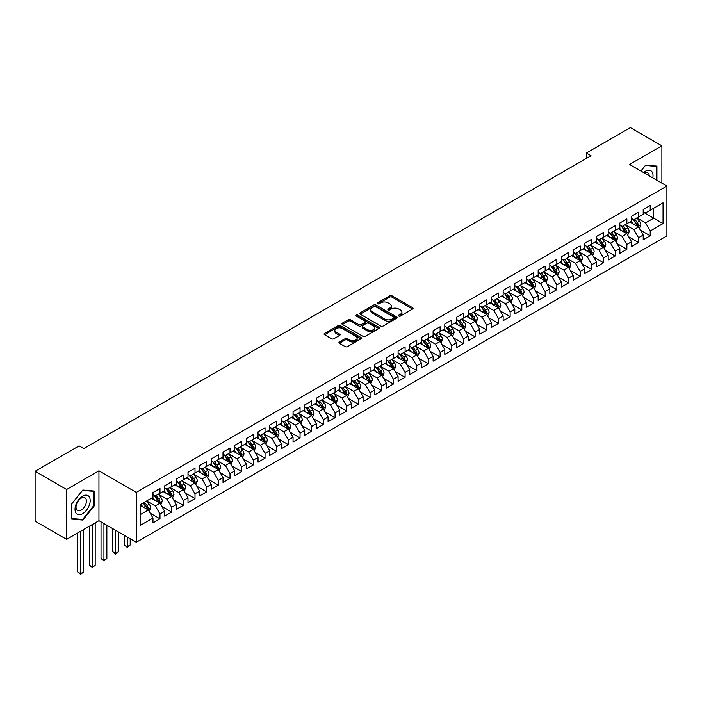 <?xml version="1.0" encoding="UTF-8"?>
<svg xmlns="http://www.w3.org/2000/svg" width="702" height="702" viewBox="0 0 702 702"><rect width="100%" height="100%" fill="white"/><g stroke="black" fill="none" stroke-linecap="round" stroke-linejoin="round"><path stroke-width="1.05" d="M398.833 316.049A1.132 0.658 0 0 0 400.43 316.049L412.609 309.02A1.623 0.939 0 0 0 413.083 308.362A1.623 0.939 0 0 0 412.609 307.704L391.988 295.796A1.623 0.939 0 0 0 389.689 295.796L377.518 302.825A1.132 0.658 0 0 0 377.185 303.282A1.132 0.658 0 0 0 377.518 303.747A1.132 0.658 0 0 0 379.124 303.747L380.695 302.843A5.186 2.992 0 0 1 388.03 302.843L389.75 303.834A5.186 2.992 0 0 1 391.268 305.949A5.186 2.992 0 0 1 389.75 308.064L388.171 308.977A1.132 0.658 0 0 0 387.846 309.433A1.132 0.658 0 0 0 388.171 309.898A1.132 0.658 0 0 0 389.777 309.898L391.356 308.994A5.186 2.992 0 0 1 398.683 308.994L400.403 309.986A5.186 2.992 0 0 1 401.921 312.1A5.186 2.992 0 0 1 400.403 314.215L398.833 315.128A1.132 0.658 0 0 0 398.499 315.584A1.132 0.658 0 0 0 398.833 316.049L398.833 315.128M339.399 341.962A1.623 0.939 0 0 0 338.926 342.629A1.623 0.939 0 0 0 339.399 343.287L345.182 346.63A1.623 0.939 0 0 0 347.472 346.63L360.995 338.82A1.623 0.939 0 0 0 361.469 338.162A1.623 0.939 0 0 0 360.995 337.495L340.373 325.596A1.623 0.939 0 0 0 338.083 325.596L324.561 333.397A1.623 0.939 0 0 0 324.087 334.055A1.623 0.939 0 0 0 324.561 334.722L331.546 338.759A1.623 0.939 0 0 0 333.845 338.759L339.628 335.416A1.623 0.939 0 0 0 340.101 334.757A1.623 0.939 0 0 0 339.628 334.091L336.161 332.09A4.335 2.501 0 0 1 334.889 330.326A4.335 2.501 0 0 1 337.565 328.01A4.335 2.501 0 0 1 342.286 328.554L355.87 336.39A4.335 2.501 0 0 1 357.134 338.162A4.335 2.501 0 0 1 354.457 340.47A4.335 2.501 0 0 1 349.736 339.926L347.472 338.627A1.623 0.939 0 0 0 345.182 338.627L339.399 341.962L339.399 343.287L345.182 339.97L345.182 338.627M66.611 489.487L66.611 539.355L98.947 520.691L98.947 470.823L66.611 489.487L35.1 471.288L79.107 445.884L83.775 448.578L591.031 155.721L586.363 153.018L586.363 158.415M98.947 470.823L136.293 492.383L666.9 186.039L666.9 235.907L136.293 542.251L136.293 492.383M661.881 183.143L661.881 145.814L629.554 164.479L666.9 186.039M661.881 145.814L630.37 127.615L586.363 153.018M380.817 326.053A1.623 0.939 0 0 0 383.108 326.053L396.621 318.252A1.623 0.939 0 0 0 397.095 317.594A1.623 0.939 0 0 0 396.621 316.927L376 305.019A1.623 0.939 0 0 0 373.71 305.019L360.187 312.829A1.623 0.939 0 0 0 359.714 313.487A1.623 0.939 0 0 0 360.187 314.154L380.817 326.053M356.695 316.295A1.132 0.658 0 0 1 357.844 316.453L357.844 315.11L378.808 327.211A1.623 0.939 0 0 1 379.282 327.878A1.623 0.939 0 0 1 378.808 328.536L365.286 336.346A1.623 0.939 0 0 1 362.995 336.346L342.374 324.438L342.374 323.113A1.623 0.939 0 0 0 341.9 323.771A1.623 0.939 0 0 0 342.374 324.438M342.374 323.113L348.166 319.77A1.623 0.939 0 0 1 350.456 319.77L358.819 324.605A1.623 0.939 0 0 0 361.109 324.605L364.943 322.385A1.623 0.939 0 0 0 365.417 321.727A1.623 0.939 0 0 0 364.943 321.06L356.239 316.032A1.132 0.658 0 0 1 355.905 315.575A1.132 0.658 0 0 1 356.607 314.97A1.132 0.658 0 0 1 357.844 315.11M643.207 212.118L653.711 218.19L653.711 208.213L663.048 202.825L650.21 210.231L650.21 205.449L643.207 209.494L643.207 214.277L638.539 216.971L638.539 212.188L631.537 216.234L631.537 221.016L626.868 223.71L626.868 218.927L619.866 222.973L619.866 227.755L615.198 230.449L615.198 225.667L608.186 229.712L608.186 234.494L603.518 237.188L603.518 232.406L596.516 236.451L596.516 241.234L591.847 243.927L591.847 239.145L584.845 243.19L584.845 247.973L580.177 250.667L580.177 245.884L573.174 249.93L573.174 254.712L568.506 257.406L568.506 252.623L561.503 256.66L561.503 261.451L556.835 264.145L556.835 259.363L549.833 263.399L549.833 268.19L545.164 270.884L545.164 266.102L538.162 270.138L538.162 274.93L533.494 277.623L533.494 272.841L526.491 276.878L526.491 281.669L521.814 284.363L521.814 279.572L514.812 283.617L514.812 288.399L510.143 291.102L510.143 286.311L503.141 290.356L503.141 295.138L498.473 297.841L498.473 293.05L491.47 297.095L491.47 301.878L486.802 304.58L486.802 299.789L479.799 303.834L479.799 308.617L475.131 311.311L475.131 306.528L468.129 310.574L468.129 315.356L463.46 318.05L463.46 313.267L456.458 317.313L456.458 322.095L451.79 324.789L451.79 320.007L444.787 324.052L444.787 328.834L440.119 331.528L440.119 326.746L433.108 330.791L433.108 335.574L428.439 338.267L428.439 333.485L421.437 337.53L421.437 342.313L416.769 345.007L416.769 340.224L409.766 344.27L409.766 349.052L405.098 351.746L405.098 346.963L398.095 351.009L398.095 355.791L393.427 358.485L393.427 353.703L386.425 357.748L386.425 362.53L381.756 365.224L381.756 360.442L374.754 364.487L374.754 369.27L370.086 371.963L370.086 367.181L363.083 371.226L363.083 376.009L358.415 378.703L358.415 373.92L351.412 377.957L351.412 382.748L346.744 385.442L346.744 380.659L339.733 384.696L339.733 389.487L335.065 392.181L335.065 387.399L328.062 391.435L328.062 396.226L323.394 398.92L323.394 394.138L316.391 398.174L316.391 402.966L311.723 405.659L311.723 400.868L304.721 404.914L304.721 409.696L300.052 412.399L300.052 407.608L293.05 411.653L293.05 416.435L288.382 419.138L288.382 414.347L281.379 418.392L281.379 423.174L276.711 425.877L276.711 421.086L269.708 425.131L269.708 429.914L265.04 432.607L265.04 427.825L258.038 431.87L258.038 436.653L253.361 439.347L253.361 434.564L246.358 438.61L246.358 443.392L241.69 446.086L241.69 441.304L234.687 445.349L234.687 450.131L230.019 452.825L230.019 448.043L223.017 452.088L223.017 456.87L218.348 459.564L218.348 454.782L211.346 458.827L211.346 463.61L206.678 466.303L206.678 461.521L199.675 465.566L199.675 470.349L195.007 473.043L195.007 468.26L188.004 472.306L188.004 477.088L183.336 479.782L183.336 475L176.334 479.045L176.334 483.827L171.665 486.521L171.665 481.739L164.654 485.784L164.654 490.566L159.986 493.26L159.986 488.478L152.983 492.514L152.983 497.306L140.146 504.712L140.146 525.473L152.983 518.058L148.315 509.977L140.146 505.256M663.048 202.825L663.048 223.578L650.21 230.993L645.542 222.903L637.074 218.015M640.347 230.08L650.21 235.775L650.21 230.993M650.21 235.775L643.207 239.821L643.207 235.03L638.539 237.732L633.871 229.642L625.403 224.754M628.676 236.82L638.539 242.515L638.539 237.732M638.539 242.515L631.537 246.56L631.537 241.769L626.868 244.471L622.2 236.381L613.732 231.493M617.005 243.559L626.868 249.254L626.868 244.471M626.868 249.254L619.866 253.299L619.866 248.508L615.198 251.202L610.521 243.12L602.062 238.232M605.335 250.298L615.198 255.993L615.198 251.202M615.198 255.993L608.186 260.03L608.186 255.247L603.518 257.941L598.85 249.859L590.391 244.972M593.655 257.037L603.518 262.732L603.518 257.941M603.518 262.732L596.516 266.769L596.516 261.986L591.847 264.68L587.179 256.599L578.72 251.711M581.984 263.776L591.847 269.471L591.847 264.68M591.847 269.471L584.845 273.508L584.845 268.726L580.177 271.42L575.508 263.338L567.049 258.45M570.314 270.516L580.177 276.211L580.177 271.42M580.177 276.211L573.174 280.247L573.174 275.465L568.506 278.159L563.838 270.077L555.379 265.189M558.643 277.255L568.506 282.941L568.506 278.159M568.506 282.941L561.503 286.986L561.503 282.204L556.835 284.898L552.167 276.816L543.699 271.928M546.972 283.994L556.835 289.68L556.835 284.898M556.835 289.68L549.833 293.726L549.833 288.943L545.164 291.637L540.496 283.555L532.028 278.668M535.301 290.725L545.164 296.419L545.164 291.637M545.164 296.419L538.162 300.465L538.162 295.682L533.494 298.376L528.825 290.295L520.357 285.407M523.631 297.464L533.494 303.159L533.494 298.376M533.494 303.159L526.491 307.204L526.491 302.422L521.814 305.116L517.146 297.025L508.687 292.146M511.96 304.203L521.814 309.898L521.814 305.116M521.814 309.898L514.812 313.943L514.812 309.161L510.143 311.855L505.475 303.764L497.016 298.885M500.28 310.942L510.143 316.637L510.143 311.855M510.143 316.637L503.141 320.682L503.141 315.9L498.473 318.594L493.804 310.503L485.345 305.624M488.61 317.681L498.473 323.376L498.473 318.594M498.473 323.376L491.47 327.422L491.47 322.639L486.802 325.333L482.134 317.243L473.674 312.364M476.939 324.421L486.802 330.115L486.802 325.333M486.802 330.115L479.799 334.161L479.799 329.378L475.131 332.072L470.463 323.982L462.004 319.094M465.268 331.16L475.131 336.855L475.131 332.072M475.131 336.855L468.129 340.9L468.129 336.118L463.46 338.812L458.792 330.721L450.324 325.833M453.597 337.899L463.46 343.594L463.46 338.812M463.46 343.594L456.458 347.639L456.458 342.857L451.79 345.551L447.121 337.46L438.653 332.572M441.927 344.638L451.79 350.333L451.79 345.551M451.79 350.333L444.787 354.378L444.787 349.587L440.119 352.29L435.442 344.199L426.983 339.312M430.256 351.377L440.119 357.072L440.119 352.29M440.119 357.072L433.108 361.118L433.108 356.326L428.439 359.029L423.771 350.939L415.312 346.051M418.576 358.117L428.439 363.812L428.439 359.029M428.439 363.812L421.437 367.857L421.437 363.066L416.769 365.768L412.1 357.678L403.641 352.79M406.906 364.856L416.769 370.551L416.769 365.768M416.769 370.551L409.766 374.596L409.766 369.805L405.098 372.499L400.43 364.417L391.97 359.529M395.235 371.595L405.098 377.29L405.098 372.499M405.098 377.29L398.095 381.326L398.095 376.544L393.427 379.238L388.759 371.156L380.3 366.268M383.564 378.334L393.427 384.029L393.427 379.238M393.427 384.029L386.425 388.066L386.425 383.283L381.756 385.977L377.088 377.895L368.62 373.008M371.893 385.073L381.756 390.768L381.756 385.977M381.756 390.768L374.754 394.805L374.754 390.022L370.086 392.716L365.417 384.635L356.949 379.747M360.223 391.813L370.086 397.507L370.086 392.716M370.086 397.507L363.083 401.544L363.083 396.762L358.415 399.456L353.747 391.374L345.279 386.486M348.552 398.552L358.415 404.238L358.415 399.456M358.415 404.238L351.412 408.283L351.412 403.501L346.744 406.195L342.067 398.113L333.608 393.225M336.881 405.291L346.744 410.977L346.744 406.195M346.744 410.977L339.733 415.022L339.733 410.24L335.065 412.934L330.396 404.852L321.937 399.964M325.202 412.021L335.065 417.716L335.065 412.934M335.065 417.716L328.062 421.762L328.062 416.979L323.394 419.673L318.726 411.591L310.266 406.704M313.531 418.761L323.394 424.456L323.394 419.673M323.394 424.456L316.391 428.501L316.391 423.718L311.723 426.412L307.055 418.322L298.596 413.443M301.86 425.5L311.723 431.195L311.723 426.412M311.723 431.195L304.721 435.24L304.721 430.458L300.052 433.152L295.384 425.061L286.925 420.182M290.189 432.239L300.052 437.934L300.052 433.152M300.052 437.934L293.05 441.979L293.05 437.197L288.382 439.891L283.713 431.8L275.245 426.921M278.518 438.978L288.382 444.673L288.382 439.891M288.382 444.673L281.379 448.718L281.379 443.936L276.711 446.63L272.043 438.539L263.575 433.66M266.848 445.717L276.711 451.412L276.711 446.63M276.711 451.412L269.708 455.458L269.708 450.675L265.04 453.369L260.372 445.279L251.904 440.391M255.177 452.457L265.04 458.152L265.04 453.369M265.04 458.152L258.038 462.197L258.038 457.414L253.361 460.108L248.692 452.018L240.233 447.13M243.506 459.196L253.361 464.891L253.361 460.108M253.361 464.891L246.358 468.936L246.358 464.145L241.69 466.848L237.022 458.757L228.562 453.869M231.827 465.935L241.69 471.63L241.69 466.848M241.69 471.63L234.687 475.675L234.687 470.884L230.019 473.587L225.351 465.496L216.892 460.609M220.156 472.674L230.019 478.369L230.019 473.587M230.019 478.369L223.017 482.414L223.017 477.623L218.348 480.326L213.68 472.235L205.221 467.348M208.485 479.413L218.348 485.108L218.348 480.326M218.348 485.108L211.346 489.154L211.346 484.362L206.678 487.065L202.009 478.975L193.55 474.087M196.814 486.153L206.678 491.848L206.678 487.065M206.678 491.848L199.675 495.893L199.675 491.102L195.007 493.796L190.339 485.714L181.871 480.826M185.144 492.892L195.007 498.587L195.007 493.796M195.007 498.587L188.004 502.623L188.004 497.841L183.336 500.535L178.668 492.453L170.2 487.565M173.473 499.631L183.336 505.326L183.336 500.535M183.336 505.326L176.334 509.362L176.334 504.58L171.665 507.274L166.988 499.192L158.529 494.305M161.802 506.37L171.665 512.065L171.665 507.274M171.665 512.065L164.654 516.102L164.654 511.319L159.986 514.013L155.317 505.931L146.858 501.044M150.123 513.109L159.986 518.804L159.986 514.013M159.986 518.804L152.983 522.841L152.983 518.058M152.983 494.612L155.317 495.954L159.986 493.26M140.146 514.689L148.315 509.977M164.654 487.872L166.988 489.215L171.665 486.521M155.317 505.931L159.986 503.237L151.351 498.244M164.654 511.319L159.986 503.237M176.334 481.133L178.668 482.476L183.336 479.782M166.988 499.192L171.665 496.498L163.022 491.505M176.334 504.58L171.665 496.498M188.004 474.394L190.339 475.737L195.007 473.043M178.668 492.453L183.336 489.759L174.693 484.766M188.004 497.841L183.336 489.759M199.675 467.655L202.009 468.997L206.678 466.303M190.339 485.714L195.007 483.02L186.363 478.027M199.675 491.102L195.007 483.02M211.346 460.916L213.68 462.258L218.348 459.564M202.009 478.975L206.678 476.281L198.043 471.288M211.346 484.362L206.678 476.281M223.017 454.176L225.351 455.528L230.019 452.825M213.68 472.235L218.348 469.541L209.714 464.557M223.017 477.623L218.348 469.541M234.687 447.437L237.022 448.789L241.69 446.086M225.351 465.496L230.019 462.802L221.384 457.818M234.687 470.884L230.019 462.802M246.358 440.698L248.692 442.049L253.361 439.347M237.022 458.757L241.69 456.063L233.055 451.079M246.358 464.145L241.69 456.063M258.038 433.959L260.372 435.31L265.04 432.607M248.692 452.018L253.361 449.324L244.726 444.34M258.038 457.414L253.361 449.324M269.708 427.22L272.043 428.571L276.711 425.877M260.372 445.279L265.04 442.585L256.397 437.6M269.708 450.675L265.04 442.585M281.379 420.48L283.713 421.832L288.382 419.138M272.043 438.539L276.711 435.845L268.067 430.861M281.379 443.936L276.711 435.845M293.05 413.741L295.384 415.093L300.052 412.399M283.713 431.8L288.382 429.106L279.747 424.122M293.05 437.197L288.382 429.106M304.721 407.002L307.055 408.353L311.723 405.659M295.384 425.061L300.052 422.367L291.418 417.383M304.721 430.458L300.052 422.367M316.391 400.263L318.726 401.614L323.394 398.92M307.055 418.322L311.723 415.628L303.088 410.644M316.391 423.718L311.723 415.628M328.062 393.524L330.396 394.875L335.065 392.181M318.726 411.591L323.394 408.889L314.759 403.904M328.062 416.979L323.394 408.889M339.733 386.784L342.067 388.136L346.744 385.442M330.396 404.852L335.065 402.149L326.43 397.165M339.733 410.24L335.065 402.149M351.412 380.054L353.747 381.397L358.415 378.703M342.067 398.113L346.744 395.41L338.101 390.426M351.412 403.501L346.744 395.41M363.083 373.315L365.417 374.657L370.086 371.963M353.747 391.374L358.415 388.68L349.772 383.687M363.083 396.762L358.415 388.68M374.754 366.576L377.088 367.918L381.756 365.224M365.417 384.635L370.086 381.941L361.442 376.948M374.754 390.022L370.086 381.941M386.425 359.836L388.759 361.179L393.427 358.485M377.088 377.895L381.756 375.201L373.122 370.208M386.425 383.283L381.756 375.201M398.095 353.097L400.43 354.44L405.098 351.746M388.759 371.156L393.427 368.462L384.793 363.469M398.095 376.544L393.427 368.462M409.766 346.358L412.1 347.701L416.769 345.007M400.43 364.417L405.098 361.723L396.463 356.73M409.766 369.805L405.098 361.723M421.437 339.619L423.771 340.961L428.439 338.267M412.1 357.678L416.769 354.984L408.134 350M421.437 363.066L416.769 354.984M433.108 332.88L435.442 334.231L440.119 331.528M423.771 350.939L428.439 348.245L419.805 343.26M433.108 356.326L428.439 348.245M444.787 326.14L447.121 327.492L451.79 324.789M435.442 344.199L440.119 341.505L431.476 336.521M444.787 349.587L440.119 341.505M456.458 319.401L458.792 320.753L463.46 318.05M447.121 337.46L451.79 334.766L443.146 329.782M456.458 342.857L451.79 334.766M468.129 312.662L470.463 314.013L475.131 311.311M458.792 330.721L463.46 328.027L454.817 323.043M468.129 336.118L463.46 328.027M479.799 305.923L482.134 307.274L486.802 304.58M470.463 323.982L475.131 321.288L466.497 316.304M479.799 329.378L475.131 321.288M491.47 299.184L493.804 300.535L498.473 297.841M482.134 317.243L486.802 314.549L478.167 309.564M491.47 322.639L486.802 314.549M503.141 292.444L505.475 293.796L510.143 291.102M493.804 310.503L498.473 307.809L489.838 302.825M503.141 315.9L498.473 307.809M514.812 285.705L517.146 287.057L521.814 284.363M505.475 303.764L510.143 301.07L501.509 296.086M514.812 309.161L510.143 301.07M526.491 278.966L528.825 280.317L533.494 277.623M517.146 297.025L521.814 294.331L513.18 289.347M526.491 302.422L521.814 294.331M538.162 272.227L540.496 273.578L545.164 270.884M528.825 290.295L533.494 287.592L524.85 282.608M538.162 295.682L533.494 287.592M549.833 265.488L552.167 266.839L556.835 264.145M540.496 283.555L545.164 280.853L536.521 275.868M549.833 288.943L545.164 280.853M561.503 258.757L563.838 260.1L568.506 257.406M552.167 276.816L556.835 274.113L548.201 269.129M561.503 282.204L556.835 274.113M573.174 252.018L575.508 253.361L580.177 250.667M563.838 270.077L568.506 267.383L559.871 262.39M573.174 275.465L568.506 267.383M584.845 245.279L587.179 246.621L591.847 243.927M575.508 263.338L580.177 260.644L571.542 255.651M584.845 268.726L580.177 260.644M596.516 238.54L598.85 239.882L603.518 237.188M587.179 256.599L591.847 253.905L583.213 248.912M596.516 261.986L591.847 253.905M608.186 231.8L610.521 233.143L615.198 230.449M598.85 249.859L603.518 247.165L594.884 242.172M608.186 255.247L603.518 247.165M619.866 225.061L622.2 226.404L626.868 223.71M610.521 243.12L615.198 240.426L606.554 235.433M619.866 248.508L615.198 240.426M631.537 218.322L633.871 219.665L638.539 216.971M622.2 236.381L626.868 233.687L618.225 228.703M631.537 241.769L626.868 233.687M643.207 211.583L645.542 212.934L650.21 210.231M633.871 229.642L638.539 226.948L629.896 221.964M643.207 235.03L638.539 226.948M35.1 471.288L35.1 521.156L66.611 539.355M98.947 520.691L136.293 542.251M645.542 222.903L653.711 218.19L663.048 223.578M656.923 180.282L656.923 166.102L645.656 165.093L640.891 171.025M94.103 506.063L94.103 491.04L82.836 490.031L71.578 504.045L71.578 519.068L82.836 520.068L94.103 506.063L93.515 505.721M399.28 316.207L400.403 315.567A5.186 2.992 0 0 0 401.921 313.443L401.921 312.1M391.268 305.949L391.268 307.292A5.186 2.992 0 0 1 389.75 309.415L388.627 310.056M412.583 309.038L391.988 297.139A1.623 0.939 0 0 0 389.689 297.139L377.974 303.905M396.604 318.26L376 306.37A1.623 0.939 0 0 0 373.71 306.37L360.214 314.163M393.761 318.05A1.132 0.658 0 0 0 394.094 317.594A1.132 0.658 0 0 0 393.761 317.128L375.658 306.677A1.132 0.658 0 0 0 374.052 306.677L372.393 307.634A5.186 2.992 0 0 0 370.875 309.749A5.186 2.992 0 0 0 372.393 311.863L384.766 319.015A5.186 2.992 0 0 0 392.102 319.015L393.761 318.05L393.761 319.401A1.132 0.658 0 0 0 394.094 318.936L394.094 317.594M370.875 309.749L370.875 311.1A5.186 2.992 0 0 0 372.393 313.215L372.393 311.863M393.761 319.401L392.102 320.358A5.186 2.992 0 0 1 384.766 320.358L372.393 313.215M342.4 324.447L348.166 321.121L348.166 319.77M365.417 321.727L365.417 323.069A1.623 0.939 0 0 1 364.943 323.736L361.109 325.947A1.623 0.939 0 0 1 358.819 325.947L350.456 321.121A1.623 0.939 0 0 0 348.166 321.121M357.844 316.453L378.79 328.545M367.497 329.615A4.335 2.501 0 0 0 372.218 330.151A4.335 2.501 0 0 0 374.894 327.843A4.335 2.501 0 0 0 373.622 326.07L368.84 323.315A1.623 0.939 0 0 0 366.549 323.315L362.715 325.526A1.623 0.939 0 0 0 362.241 326.184A1.623 0.939 0 0 0 362.715 326.851L367.497 329.615L367.497 330.958A4.335 2.501 0 0 0 372.218 331.502A4.335 2.501 0 0 0 374.894 329.185L374.894 327.843M362.241 326.184L362.241 327.536A1.623 0.939 0 0 0 362.715 328.194L362.715 326.851M367.497 330.958L362.715 328.194M357.134 338.162L357.134 339.505A4.335 2.501 0 0 1 354.457 341.821A4.335 2.501 0 0 1 349.736 341.277L347.472 339.97A1.623 0.939 0 0 0 345.182 339.97M334.889 330.326L334.889 331.669A4.335 2.501 0 0 0 336.161 333.441L336.161 332.09M339.601 335.424L336.161 333.441M360.968 338.838L340.373 326.939A1.623 0.939 0 0 0 338.083 326.939L324.578 334.731M81.651 519.383L82.836 520.068M639.399 228.44L640.847 224.912A4.37 2.527 -120 0 0 639.452 221.183L636.968 217.874M633.02 223.762L631.133 221.244M632.572 218.919L635.837 223.271A4.37 2.527 60 0 1 637.083 225.904L638.487 225.096A4.37 2.527 -120 0 0 637.232 222.464L634.757 219.156M633.336 219.366L636.398 223.455A2.229 1.29 60 0 1 636.811 224.131L638.487 225.096M627.728 235.179L629.176 231.651A4.37 2.527 -120 0 0 627.781 227.922L625.298 224.614M621.349 230.502L619.462 227.983M620.901 225.658L624.166 230.01A4.37 2.527 60 0 1 625.412 232.643L626.816 231.835A4.37 2.527 -120 0 0 625.561 229.203L623.086 225.895M621.665 226.105L624.727 230.186A2.229 1.29 60 0 1 625.131 230.87L626.816 231.835M616.058 241.918L617.506 238.39A4.37 2.527 -120 0 0 616.11 234.661L613.627 231.353M609.678 237.241L607.792 234.722M609.222 232.397L612.486 236.749A4.37 2.527 60 0 1 613.741 239.382L615.145 238.575A4.37 2.527 -120 0 0 613.89 235.942L611.407 232.634M609.994 232.845L613.057 236.925A2.229 1.29 60 0 1 613.46 237.609L615.145 238.575M652.781 177.887A10.732 6.195 120 0 0 651.991 171.806A10.732 6.195 120 0 0 643.558 172.569M649.227 175.842A7.345 4.238 120 0 0 648.543 173.587A7.345 4.238 120 0 0 647.718 172.815A7.345 4.238 120 0 0 644.339 173.017M645.401 165.418L656.335 166.4L656.335 179.94M655.615 165.988L656.335 166.4M640.908 171.042L645.428 165.426M76.035 513.092A10.732 6.195 120 0 0 86.399 510.319A10.732 6.195 120 0 0 89.172 496.744A10.732 6.195 120 0 0 78.808 499.526A10.732 6.195 120 0 0 76.035 513.092M76.729 509.713A7.345 4.238 120 0 0 77.553 510.486A7.345 4.238 120 0 0 84.389 507.055A7.345 4.238 120 0 0 85.723 498.525A7.345 4.238 120 0 0 84.898 497.762A7.345 4.238 120 0 0 78.062 501.184A7.345 4.238 120 0 0 76.729 509.713M82.608 490.365L93.515 491.339L93.515 505.896L82.608 519.471L71.692 518.497L71.692 503.939L82.582 490.356M92.796 490.926L93.515 491.339M604.387 248.657L605.835 245.13A4.37 2.527 -120 0 0 604.44 241.4L601.956 238.092M598.007 243.98L596.121 241.462M597.551 239.136L600.815 243.489A4.37 2.527 60 0 1 602.07 246.121L603.474 245.314A4.37 2.527 -120 0 0 602.219 242.681L599.736 239.373M598.323 239.575L601.386 243.664A2.229 1.29 60 0 1 601.789 244.34L603.474 245.314M592.716 255.396L594.164 251.869A4.37 2.527 -120 0 0 592.76 248.139L590.285 244.831M586.337 250.719L584.45 248.201M585.88 245.875L589.145 250.228A4.37 2.527 60 0 1 590.4 252.86L591.795 252.053A4.37 2.527 -120 0 0 590.549 249.421L588.065 246.112M586.653 246.314L589.715 250.403A2.229 1.29 60 0 1 590.119 251.079L591.795 252.053M581.045 262.136L582.484 258.608A4.37 2.527 -120 0 0 581.089 254.879L578.615 251.57M574.666 257.458L572.779 254.94M574.21 252.615L577.474 256.967A4.37 2.527 60 0 1 578.729 259.6L580.124 258.792A4.37 2.527 -120 0 0 578.878 256.16L576.395 252.852M574.982 253.053L578.044 257.143A2.229 1.29 60 0 1 578.448 257.818L580.124 258.792M569.366 268.875L570.814 265.347A4.37 2.527 -120 0 0 569.419 261.618L566.944 258.31M562.986 264.198L561.109 261.679M562.539 259.354L565.803 263.706A4.37 2.527 60 0 1 567.058 266.339L568.453 265.531A4.37 2.527 -120 0 0 567.207 262.899L564.724 259.591M563.311 259.793L566.374 263.882A2.229 1.29 60 0 1 566.777 264.557L568.453 265.531M557.695 275.614L559.143 272.086A4.37 2.527 -120 0 0 557.748 268.357L555.273 265.049M551.316 270.937L549.429 268.418M550.868 266.093L554.132 270.445A4.37 2.527 60 0 1 555.379 273.078L556.783 272.271A4.37 2.527 -120 0 0 555.528 269.638L553.053 266.33M551.64 266.532L554.703 270.621A2.229 1.29 60 0 1 555.106 271.297L556.783 272.271M546.024 282.353L547.472 278.817A4.37 2.527 -120 0 0 546.077 275.096L543.594 271.788M539.645 277.667L537.758 275.158M539.197 272.832L542.462 277.185A4.37 2.527 60 0 1 543.708 279.817L545.112 279.01A4.37 2.527 -120 0 0 543.857 276.377L541.382 273.069M539.961 273.271L543.023 277.36A2.229 1.29 60 0 1 543.436 278.036L545.112 279.01M534.354 289.092L535.802 285.556A4.37 2.527 -120 0 0 534.406 281.835L531.923 278.527M527.974 284.407L526.088 281.897M527.527 279.572L530.782 283.924A4.37 2.527 60 0 1 532.037 286.556L533.441 285.749A4.37 2.527 -120 0 0 532.186 283.117L529.712 279.808M528.29 280.01L531.353 284.099A2.229 1.29 60 0 1 531.756 284.775L533.441 285.749M522.683 295.832L524.131 292.295A4.37 2.527 -120 0 0 522.736 288.575L520.252 285.266M516.303 291.146L514.417 288.636M515.847 286.302L519.111 290.663A4.37 2.527 60 0 1 520.366 293.296L521.77 292.488A4.37 2.527 -120 0 0 520.515 289.856L518.032 286.548M516.619 286.749L519.682 290.839A2.229 1.29 60 0 1 520.085 291.514L521.77 292.488M511.012 302.571L512.46 299.034A4.37 2.527 -120 0 0 511.065 295.314L508.581 292.006M504.633 297.885L502.746 295.375M504.176 293.041L507.441 297.402A4.37 2.527 60 0 1 508.696 300.035L510.1 299.227A4.37 2.527 -120 0 0 508.845 296.595L506.361 293.287M504.949 293.489L508.011 297.578A2.229 1.29 60 0 1 508.415 298.253L510.1 299.227M499.341 309.31L500.789 305.774A4.37 2.527 -120 0 0 499.385 302.053L496.911 298.745M492.962 304.624L491.075 302.114M492.506 299.78L495.77 304.142A4.37 2.527 60 0 1 497.025 306.774L498.42 305.958A4.37 2.527 -120 0 0 497.174 303.334L494.691 300.017M493.278 300.228L496.34 304.317A2.229 1.29 60 0 1 496.744 304.993L498.42 305.958M487.671 316.049L489.11 312.513A4.37 2.527 -120 0 0 487.714 308.792L485.24 305.484M481.282 311.363L479.405 308.845M480.835 306.52L484.099 310.881A4.37 2.527 60 0 1 485.354 313.513L486.749 312.697A4.37 2.527 -120 0 0 485.503 310.073L483.02 306.756M481.607 306.967L484.67 311.056A2.229 1.29 60 0 1 485.073 311.732L486.749 312.697M475.991 322.788L477.439 319.252A4.37 2.527 -120 0 0 476.044 315.531L473.569 312.214M469.612 318.103L467.734 315.584M469.164 313.259L472.428 317.62A4.37 2.527 60 0 1 473.683 320.252L475.078 319.436A4.37 2.527 -120 0 0 473.824 316.813L471.349 313.496M469.936 313.706L472.999 317.795A2.229 1.29 60 0 1 473.402 318.471L475.078 319.436M464.32 329.528L465.768 325.991A4.37 2.527 -120 0 0 464.373 322.271L461.89 318.954M457.941 324.842L456.054 322.323M457.493 319.998L460.758 324.359A4.37 2.527 60 0 1 462.004 326.983L463.408 326.176A4.37 2.527 -120 0 0 462.153 323.552L459.678 320.235M458.257 320.445L461.319 324.535A2.229 1.29 60 0 1 461.732 325.21L463.408 326.176M452.65 336.258L454.097 332.73A4.37 2.527 -120 0 0 452.702 329.01L450.219 325.693M446.27 331.581L444.384 329.062M445.823 326.737L449.087 331.098A4.37 2.527 60 0 1 450.333 333.722L451.737 332.915A4.37 2.527 -120 0 0 450.482 330.282L448.008 326.974M446.586 327.185L449.649 331.274A2.229 1.29 60 0 1 450.052 331.949L451.737 332.915M440.979 342.997L442.427 339.47A4.37 2.527 -120 0 0 441.031 335.74L438.548 332.432M434.599 338.32L432.713 335.802M434.152 333.476L437.407 337.837A4.37 2.527 60 0 1 438.662 340.461L440.066 339.654A4.37 2.527 -120 0 0 438.811 337.021L436.328 333.713M434.915 333.924L437.978 338.013A2.229 1.29 60 0 1 438.381 338.689L440.066 339.654M429.308 349.736L430.756 346.209A4.37 2.527 -120 0 0 429.361 342.479L426.877 339.171M422.929 345.059L421.042 342.541M422.472 340.216L425.737 344.568A4.37 2.527 60 0 1 426.991 347.2L428.395 346.393A4.37 2.527 -120 0 0 427.141 343.761L424.657 340.452M423.245 340.663L426.307 344.752A2.229 1.29 60 0 1 426.711 345.428L428.395 346.393M417.637 356.476L419.085 352.948A4.37 2.527 -120 0 0 417.69 349.219L415.207 345.91M411.258 351.799L409.371 349.28M410.802 346.955L414.066 351.307A4.37 2.527 60 0 1 415.321 353.94L416.716 353.132A4.37 2.527 -120 0 0 415.47 350.5L412.987 347.192M411.574 347.402L414.636 351.483A2.229 1.29 60 0 1 415.04 352.167L416.716 353.132M405.967 363.215L407.406 359.687A4.37 2.527 -120 0 0 406.01 355.958L403.536 352.65M399.587 358.538L397.701 356.019M399.131 353.694L402.395 358.046A4.37 2.527 60 0 1 403.65 360.679L405.045 359.872A4.37 2.527 -120 0 0 403.799 357.239L401.316 353.931M399.903 354.141L402.966 358.222A2.229 1.29 60 0 1 403.369 358.906L405.045 359.872M394.287 369.954L395.735 366.426A4.37 2.527 -120 0 0 394.34 362.697L391.865 359.389M387.908 365.277L386.03 362.758M387.46 360.433L390.724 364.786A4.37 2.527 60 0 1 391.979 367.418L393.374 366.611A4.37 2.527 -120 0 0 392.128 363.978L389.645 360.67M388.232 360.872L391.295 364.961A2.229 1.29 60 0 1 391.698 365.637L393.374 366.611M382.616 376.693L384.064 373.166A4.37 2.527 -120 0 0 382.669 369.436L380.194 366.128M376.237 372.016L374.35 369.498M375.789 367.172L379.054 371.525A4.37 2.527 60 0 1 380.3 374.157L381.704 373.35A4.37 2.527 -120 0 0 380.449 370.717L377.974 367.409M376.562 367.611L379.624 371.7A2.229 1.29 60 0 1 380.028 372.376L381.704 373.35M370.946 383.432L372.393 379.905A4.37 2.527 -120 0 0 370.998 376.175L368.515 372.867M364.566 378.755L362.68 376.237M364.119 373.912L367.383 378.264A4.37 2.527 60 0 1 368.629 380.896L370.033 380.089A4.37 2.527 -120 0 0 368.778 377.457L366.304 374.148M364.882 374.35L367.945 378.439A2.229 1.29 60 0 1 368.357 379.115L370.033 380.089M359.275 390.172L360.723 386.644A4.37 2.527 -120 0 0 359.327 382.915L356.844 379.606M352.895 385.495L351.009 382.976M352.448 380.651L355.712 385.003A4.37 2.527 60 0 1 356.958 387.636L358.362 386.828A4.37 2.527 -120 0 0 357.107 384.196L354.633 380.888M353.211 381.089L356.274 385.179A2.229 1.29 60 0 1 356.677 385.854L358.362 386.828M347.604 396.911L349.052 393.383A4.37 2.527 -120 0 0 347.657 389.654L345.173 386.346M341.225 392.234L339.338 389.715M340.768 387.39L344.033 391.742A4.37 2.527 60 0 1 345.287 394.375L346.691 393.568A4.37 2.527 -120 0 0 345.437 390.935L342.953 387.627M341.541 387.829L344.603 391.918A2.229 1.29 60 0 1 345.007 392.593L346.691 393.568M335.933 403.65L337.381 400.114A4.37 2.527 -120 0 0 335.986 396.393L333.503 393.085M329.554 398.964L327.667 396.454M329.098 394.129L332.362 398.482A4.37 2.527 60 0 1 333.617 401.114L335.021 400.307A4.37 2.527 -120 0 0 333.766 397.674L331.283 394.366M329.87 394.568L332.932 398.657A2.229 1.29 60 0 1 333.336 399.333L335.021 400.307M324.263 410.389L325.71 406.853A4.37 2.527 -120 0 0 324.306 403.132L321.832 399.824M317.883 405.703L315.997 403.194M317.427 400.868L320.691 405.221A4.37 2.527 60 0 1 321.946 407.853L323.341 407.046A4.37 2.527 -120 0 0 322.095 404.413L319.612 401.105M318.199 401.307L321.262 405.396A2.229 1.29 60 0 1 321.665 406.072L323.341 407.046M312.592 417.128L314.031 413.592A4.37 2.527 -120 0 0 312.636 409.871L310.161 406.563M306.212 412.443L304.326 409.933M305.756 407.599L309.02 411.96A4.37 2.527 60 0 1 310.275 414.592L311.67 413.785A4.37 2.527 -120 0 0 310.424 411.153L307.941 407.844M306.528 408.046L309.591 412.135A2.229 1.29 60 0 1 309.994 412.811L311.67 413.785M300.912 423.868L302.36 420.331A4.37 2.527 -120 0 0 300.965 416.611L298.49 413.302M294.533 419.182L292.655 416.672M294.085 414.338L297.35 418.699A4.37 2.527 60 0 1 298.604 421.332L300 420.524A4.37 2.527 -120 0 0 298.745 417.892L296.27 414.584M294.858 414.785L297.92 418.875A2.229 1.29 60 0 1 298.324 419.55L300 420.524M289.242 430.607L290.689 427.07A4.37 2.527 -120 0 0 289.294 423.35L286.82 420.042M282.862 425.921L280.975 423.411M282.415 421.077L285.679 425.438A4.37 2.527 60 0 1 286.925 428.071L288.329 427.255A4.37 2.527 -120 0 0 287.074 424.631L284.6 421.314M283.187 421.525L286.249 425.614A2.229 1.29 60 0 1 286.653 426.289L288.329 427.255M277.571 437.346L279.019 433.81A4.37 2.527 -120 0 0 277.623 430.089L275.14 426.781M271.191 432.66L269.305 430.142M270.744 427.816L274.008 432.178A4.37 2.527 60 0 1 275.254 434.81L276.658 433.994A4.37 2.527 -120 0 0 275.403 431.37L272.929 428.053M271.507 428.264L274.57 432.353A2.229 1.29 60 0 1 274.982 433.029L276.658 433.994M265.9 444.085L267.348 440.549A4.37 2.527 -120 0 0 265.953 436.828L263.469 433.511M259.521 439.399L257.634 436.881M259.073 434.556L262.329 438.917A4.37 2.527 60 0 1 263.583 441.549L264.987 440.733A4.37 2.527 -120 0 0 263.733 438.109L261.258 434.792M259.837 435.003L262.899 439.092A2.229 1.29 60 0 1 263.303 439.768L264.987 440.733M254.229 450.824L255.677 447.288A4.37 2.527 -120 0 0 254.282 443.567L251.799 440.251M247.85 446.139L245.963 443.62M247.394 441.295L250.658 445.656A4.37 2.527 60 0 1 251.913 448.28L253.317 447.472A4.37 2.527 -120 0 0 252.062 444.84L249.579 441.532M248.166 441.742L251.228 445.831A2.229 1.29 60 0 1 251.632 446.507L253.317 447.472M242.559 457.555L244.006 454.027A4.37 2.527 -120 0 0 242.611 450.307L240.128 446.99M236.179 452.878L234.292 450.359M235.723 448.034L238.987 452.395A4.37 2.527 60 0 1 240.242 455.019L241.646 454.212A4.37 2.527 -120 0 0 240.391 451.579L237.908 448.271M236.495 448.481L239.557 452.571A2.229 1.29 60 0 1 239.961 453.246L241.646 454.212M230.888 464.294L232.327 460.766A4.37 2.527 -120 0 0 230.932 457.037L228.457 453.729M224.508 459.617L222.622 457.099M224.052 454.773L227.316 459.134A4.37 2.527 60 0 1 228.571 461.758L229.966 460.951A4.37 2.527 -120 0 0 228.72 458.318L226.237 455.01M224.824 455.221L227.887 459.31A2.229 1.29 60 0 1 228.29 459.986L229.966 460.951M219.208 471.033L220.656 467.506A4.37 2.527 -120 0 0 219.261 463.776L216.786 460.468M212.829 466.356L210.951 463.838M212.381 461.512L215.646 465.865A4.37 2.527 60 0 1 216.9 468.497L218.296 467.69A4.37 2.527 -120 0 0 217.05 465.057L214.566 461.749M213.154 461.96L216.216 466.049A2.229 1.29 60 0 1 216.62 466.725L218.296 467.69M207.538 477.772L208.985 474.245A4.37 2.527 -120 0 0 207.59 470.516L205.116 467.207M201.158 473.095L199.28 470.577M200.711 468.252L203.975 472.604A4.37 2.527 60 0 1 205.23 475.236L206.625 474.429A4.37 2.527 -120 0 0 205.37 471.797L202.896 468.488M201.483 468.699L204.545 472.779A2.229 1.29 60 0 1 204.949 473.464L206.625 474.429M195.867 484.512L197.315 480.984A4.37 2.527 -120 0 0 195.919 477.255L193.436 473.947M189.487 479.835L187.601 477.316M189.04 474.991L192.304 479.343A4.37 2.527 60 0 1 193.55 481.976L194.954 481.168A4.37 2.527 -120 0 0 193.699 478.536L191.225 475.228M189.803 475.438L192.866 479.519A2.229 1.29 60 0 1 193.278 480.203L194.954 481.168M127.281 537.048L127.281 546.683L130.203 544.998L130.203 538.732M130.203 544.998L127.281 547.428L124.368 544.998L124.368 535.363M124.368 544.998L127.281 546.683L127.281 547.428M184.196 491.251L185.644 487.723A4.37 2.527 -120 0 0 184.249 483.994L181.765 480.686M177.817 486.574L175.93 484.055M177.369 481.73L180.633 486.082A4.37 2.527 60 0 1 181.879 488.715L183.283 487.908A4.37 2.527 -120 0 0 182.029 485.275L179.554 481.967M178.132 482.169L181.195 486.258A2.229 1.29 60 0 1 181.599 486.934L183.283 487.908M115.611 530.308L115.611 553.422L118.533 551.737L118.533 531.993M118.533 551.737L115.611 554.168L112.697 551.737L112.697 528.624M112.697 551.737L115.611 553.422L115.611 554.168M172.525 497.99L173.973 494.462A4.37 2.527 -120 0 0 172.578 490.733L170.095 487.425M166.146 493.313L164.259 490.795M165.698 488.469L168.954 492.822A4.37 2.527 60 0 1 170.209 495.454L171.613 494.647A4.37 2.527 -120 0 0 170.358 492.014L167.875 488.706M166.462 488.908L169.524 492.997A2.229 1.29 60 0 1 169.928 493.673L171.613 494.647M103.94 523.569L103.94 560.161L106.862 558.476L106.862 525.254M106.862 558.476L103.94 560.907L101.027 558.476L101.027 521.884M101.027 558.476L103.94 560.161L103.94 560.907M160.855 504.729L162.302 501.202A4.37 2.527 -120 0 0 160.907 497.472L158.424 494.164M154.475 500.052L152.588 497.534M154.019 495.208L157.283 499.561A4.37 2.527 60 0 1 158.538 502.193L159.942 501.386A4.37 2.527 -120 0 0 158.687 498.753L156.204 495.445M154.791 495.647L157.853 499.736A2.229 1.29 60 0 1 158.257 500.412L159.942 501.386M92.269 524.543L92.269 566.9L95.191 565.215L95.191 522.858M95.191 565.215L92.269 567.646L89.347 565.215L89.347 526.228M89.347 565.215L92.269 566.9L92.269 567.646M149.184 511.468L150.632 507.941A4.37 2.527 -120 0 0 149.236 504.212L146.753 500.903M142.804 506.791L140.918 504.273M143.138 502.992L145.612 506.3A4.37 2.527 60 0 1 146.867 508.932L148.262 508.125A4.37 2.527 -120 0 0 147.016 505.493L144.533 502.184M143.436 502.816L146.183 506.475A2.229 1.29 60 0 1 146.586 507.151L148.262 508.125M80.598 531.282L80.598 573.639L83.512 571.954L83.512 529.598M83.512 571.954L80.598 574.385L77.676 571.954L77.676 532.967M77.676 571.954L80.598 573.639L80.598 574.385M400.403 315.567L400.403 314.215M388.171 309.898L388.171 308.977M389.75 309.415L389.75 308.064M377.518 303.747L377.518 302.825M389.689 297.139L389.689 295.796M391.988 297.139L391.988 295.796M412.609 309.02L412.609 307.704M360.187 314.154L360.187 312.829M373.71 306.37L373.71 305.019M376 306.37L376 305.019M396.621 318.252L396.621 316.927M384.766 320.358L384.766 319.015M392.102 320.358L392.102 319.015M350.456 321.121L350.456 319.77M358.819 325.947L358.819 324.605M361.109 325.947L361.109 324.605M364.943 323.736L364.943 322.385M378.808 328.536L378.808 327.211M347.472 339.97L347.472 338.627M349.736 341.277L349.736 339.926M339.628 335.416L339.628 334.091M324.561 334.722L324.561 333.397M338.083 326.939L338.083 325.596M340.373 326.939L340.373 325.596M360.995 338.82L360.995 337.495M637.986 226.632L640.821 225M637.232 222.464L639.452 221.183M634.003 224.333L635.837 223.271M626.316 233.371L629.15 231.73M625.561 229.203L627.781 227.922M622.332 231.072L624.166 230.01M614.645 240.11L617.479 238.469M613.89 235.942L616.11 234.661M610.661 237.811L612.486 236.749M602.974 246.85L605.8 245.209M602.219 242.681L604.44 241.4M598.99 244.55L600.815 243.489M591.303 253.589L594.129 251.948M590.549 249.421L592.76 248.139M587.32 251.29L589.145 250.228M579.633 260.319L582.458 258.687M578.878 256.16L581.089 254.879M575.649 258.02L577.474 256.967M567.953 267.058L570.787 265.426M567.207 262.899L569.419 261.618M563.978 264.759L565.803 263.706M556.282 273.798L559.117 272.165M555.528 269.638L557.748 268.357M552.298 271.498L554.132 270.445M544.612 280.537L547.446 278.905M543.857 276.377L546.077 275.096M540.628 278.238L542.462 277.185M532.941 287.276L535.775 285.644M532.186 283.117L534.406 281.835M528.957 284.977L530.782 283.924M521.27 294.015L524.104 292.383M520.515 289.856L522.736 288.575M517.286 291.716L519.111 290.663M509.599 300.754L512.425 299.122M508.845 296.595L511.065 295.314M505.615 298.455L507.441 297.402M497.929 307.494L500.754 305.861M497.174 303.334L499.385 302.053M493.945 305.195L495.77 304.142M486.258 314.233L489.083 312.601M485.503 310.073L487.714 308.792M482.274 311.934L484.099 310.881M474.578 320.972L477.413 319.34M473.824 316.813L476.044 315.531M470.603 318.673L472.428 317.62M462.908 327.711L465.742 326.079M462.153 323.552L464.373 322.271M458.924 325.412L460.758 324.359M451.237 334.45L454.071 332.818M450.482 330.282L452.702 329.01M447.253 332.151L449.087 331.098M439.566 341.19L442.4 339.557M438.811 337.021L441.031 335.74M435.582 338.89L437.407 337.837M427.895 347.929L430.721 346.297M427.141 343.761L429.361 342.479M423.911 345.63L425.737 344.568M416.225 354.668L419.05 353.027M415.47 350.5L417.69 349.219M412.241 352.369L414.066 351.307M404.554 361.407L407.379 359.766M403.799 357.239L406.01 355.958M400.57 359.108L402.395 358.046M392.883 368.146L395.709 366.505M392.128 363.978L394.34 362.697M388.899 365.847L390.724 364.786M381.204 374.886L384.038 373.245M380.449 370.717L382.669 369.436M377.228 372.587L379.054 371.525M369.533 381.616L372.367 379.984M368.778 377.457L370.998 376.175M365.549 379.317L367.383 378.264M357.862 388.355L360.696 386.723M357.107 384.196L359.327 382.915M353.878 386.056L355.712 385.003M346.191 395.094L349.026 393.462M345.437 390.935L347.657 389.654M342.207 392.795L344.033 391.742M334.521 401.834L337.346 400.201M333.766 397.674L335.986 396.393M330.537 399.535L332.362 398.482M322.85 408.573L325.675 406.941M322.095 404.413L324.306 403.132M318.866 406.274L320.691 405.221M311.179 415.312L314.005 413.68M310.424 411.153L312.636 409.871M307.195 413.013L309.02 411.96M299.5 422.051L302.334 420.419M298.745 417.892L300.965 416.611M295.524 419.752L297.35 418.699M287.829 428.79L290.663 427.158M287.074 424.631L289.294 423.35M283.845 426.491L285.679 425.438M276.158 435.53L278.992 433.897M275.403 431.37L277.623 430.089M272.174 433.231L274.008 432.178M264.487 442.269L267.322 440.637M263.733 438.109L265.953 436.828M260.503 439.97L262.329 438.917M252.817 449.008L255.642 447.376M252.062 444.84L254.282 443.567M248.833 446.709L250.658 445.656M241.146 455.747L243.971 454.115M240.391 451.579L242.611 450.307M237.162 453.448L238.987 452.395M229.475 462.486L232.301 460.854M228.72 458.318L230.932 457.037M225.491 460.187L227.316 459.134M217.804 469.226L220.63 467.593M217.05 465.057L219.261 463.776M213.82 466.927L215.646 465.865M206.125 475.965L208.959 474.324M205.37 471.797L207.59 470.516M202.15 473.666L203.975 472.604M194.454 482.704L197.288 481.063M193.699 478.536L195.919 477.255M190.47 480.405L192.304 479.343M182.783 489.443L185.618 487.802M182.029 485.275L184.249 483.994M178.799 487.144L180.633 486.082M171.112 496.182L173.947 494.541M170.358 492.014L172.578 490.733M167.129 493.875L168.954 492.822M159.442 502.913L162.267 501.281M158.687 498.753L160.907 497.472M155.458 500.614L157.283 499.561M147.771 509.652L150.597 508.02M147.016 505.493L149.236 504.212M143.787 507.353L145.612 506.3"/></g></svg>
